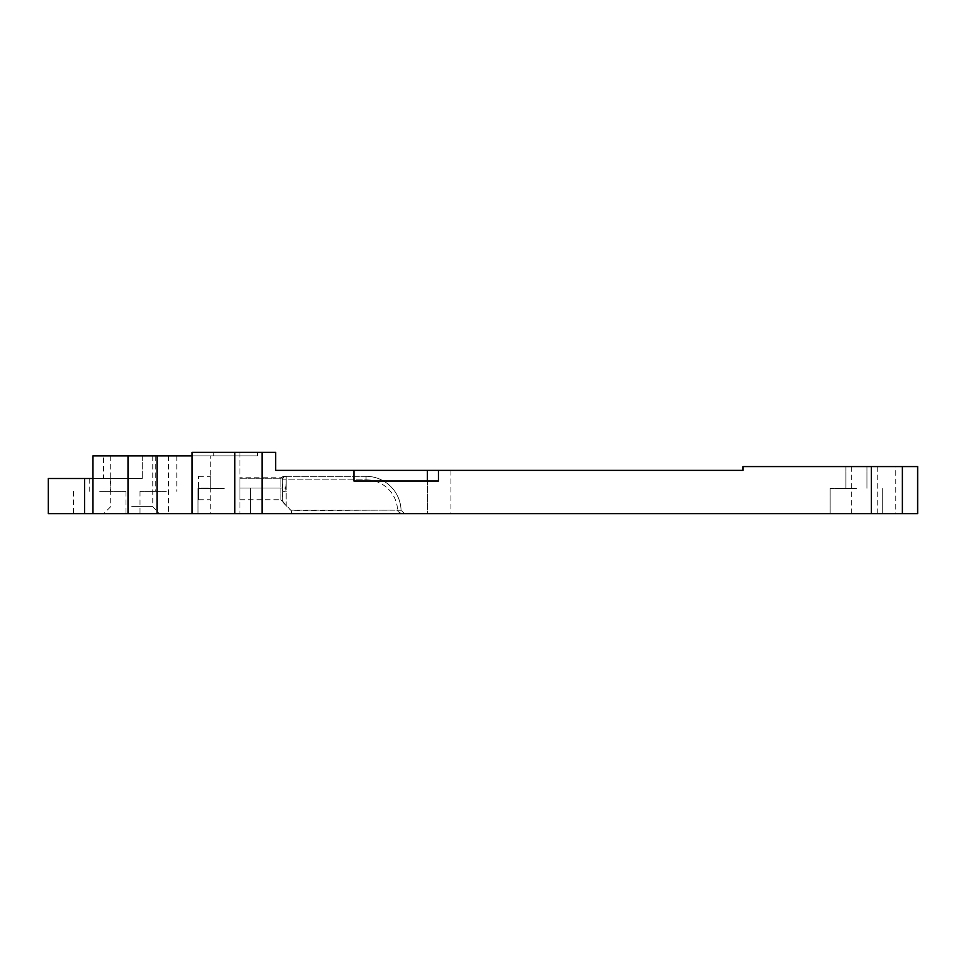 <?xml version="1.0" encoding="UTF-8"?>
<svg xmlns="http://www.w3.org/2000/svg" width="966" height="966" viewBox="0 0 966 966"><rect width="100%" height="100%" fill="white"/><g stroke="black" fill="none" stroke-linecap="round" stroke-linejoin="round"><path stroke-width="0.72" stroke-dasharray="4.83 3.62" d="M131.738 513.67L159.764 513.67L131.738 513.67M131.738 506.655L152.761 506.655L131.738 506.655M224.281 513.67L198.006 513.67L224.281 513.67M224.281 488.47L198.006 488.47L224.281 488.47M224.281 455.867L213.764 455.867L224.281 455.867M224.281 452.33L213.764 452.33L224.281 452.33M166.285 491.368L140.01 491.368L166.285 491.368M166.285 455.867L155.768 455.867L166.285 455.867M166.285 513.67L140.01 513.67L166.285 513.67M131.738 455.867L152.761 455.867L131.738 455.867M99.715 513.67L125.991 513.67L99.715 513.67M99.715 491.368L125.991 491.368L99.715 491.368M856.431 513.67L830.156 513.67L856.431 513.67M856.431 488.47L830.156 488.47L856.431 488.47M99.715 478.508L89.21 478.508L99.715 478.508M895.76 466.578L851.263 466.578L895.76 466.578L895.76 513.67L851.263 513.67L895.76 513.67M851.263 466.578L851.263 513.67M856.431 466.578L845.926 466.578L856.431 466.578M286.178 484.401L285.501 488.035L282.108 488.035L282.664 491.658L286.178 491.658L286.178 505.653L283.69 503.177A3.502 3.502 0 0 1 282.664 500.702L282.664 479.824L282.531 501.257L291.189 510.676L401.059 510.036A35.03 35.03 0 0 0 366.054 476.323L284.04 476.323L366.054 476.323A35.03 35.03 0 0 1 401.059 510.036A35.03 35.03 0 0 0 366.054 476.323A35.03 35.03 0 0 1 401.059 510.036L397.557 510.169A31.528 31.528 0 0 0 366.054 479.824L286.178 479.824L286.178 484.401L282.664 484.401L282.664 479.824L282.108 488.035L280.913 488.035L282.664 488.035M286.178 476.323L286.178 505.653L290.681 510.169L397.557 510.169A31.528 31.528 0 0 0 366.054 479.824L366.054 476.323L366.054 479.824L282.664 479.824L281.963 477.832L280.913 478.798L281.963 477.832L282.664 479.824A3.502 3.502 0 0 1 286.178 476.323A3.502 3.502 0 0 0 282.664 479.824A3.502 3.502 0 0 1 286.178 476.323A3.502 3.502 0 0 0 282.664 479.824L286.178 479.824L286.178 476.323A3.502 3.502 0 0 0 282.664 479.824M917.7 466.578L743.023 466.578L743.023 470.37L275.672 470.37L275.672 452.33L275.672 470.37L275.672 452.33L239.93 452.33L257.367 452.33L257.367 455.867L257.367 452.33L275.672 452.33L257.367 452.33L257.367 455.867L257.367 452.33L192.065 452.33L192.065 455.867L168.482 455.867L257.367 455.867L103.483 455.867L103.483 478.508L142.244 478.508L48.3 478.508L48.3 513.67L210.202 513.67L210.202 455.867L210.202 513.67L917.7 513.67M103.483 478.508L92.965 478.508L92.965 455.867L103.483 455.867M192.065 513.67L427.346 513.67L168.482 513.67L192.065 513.67L192.065 455.867M275.672 470.37L353.942 470.37L275.672 470.37M438.455 470.37L450.929 470.37L438.455 470.37L438.455 481.056L353.942 481.056L353.942 470.37M877.249 466.578L877.249 513.67M239.93 452.33L239.93 513.67L239.93 452.33M142.244 455.867L142.244 478.508L142.244 455.867M92.965 478.508L92.965 513.67M239.93 499.736L280.913 499.736L280.913 488.035L239.93 488.035L239.93 499.736L239.93 478.798L239.93 488.035L280.913 488.035L280.913 478.798L239.93 478.798L239.93 477.772L239.93 478.798L280.913 478.798L280.913 499.736L283.69 503.177A3.502 3.502 0 0 1 282.664 500.702L283.69 503.177M427.346 513.67L450.929 513.67L427.346 513.67L427.346 481.056L427.346 513.67M210.202 488.035L210.202 476.323L210.202 488.035L198.585 488.035L198.585 499.736L198.585 476.323L198.585 488.035L210.202 488.035M198.585 476.323L210.202 476.323M198.585 499.736L210.202 499.736M404.573 513.67L289.957 513.67L404.573 513.67C400.443 513.465 398.101 512.33 397.569 510.277C398.101 512.33 400.443 513.465 404.573 513.67L401.071 510.277L404.573 513.67L403.257 513.405L404.573 513.67M291.189 510.676C291.913 512.596 291.503 513.598 289.957 513.67C291.503 513.598 291.913 512.596 291.189 510.676M284.04 476.323A3.502 2.524 90 0 0 281.963 477.832L281.504 477.409L281.963 477.832A3.502 2.524 -90 0 1 284.04 476.323A3.502 3.502 0 0 0 281.504 477.409L280.913 478.798L280.913 477.772L239.93 477.772M397.569 510.277L401.071 510.277L397.569 510.277M285.501 488.035L286.178 491.658M110.716 455.867L110.716 506.655L103.712 513.67M198.006 488.47L198.006 513.67L198.006 488.47M213.764 455.867L213.764 452.33M155.768 455.867L155.768 491.368M140.01 491.368L140.01 513.67M73.44 491.368L73.44 513.67M830.156 488.47L830.156 513.67L830.156 488.47M89.21 478.508L89.21 491.368M845.926 466.578L845.926 488.47L845.926 466.578M866.937 466.578L866.937 488.47L866.937 466.578M110.221 478.508L110.221 491.368M882.707 488.47L882.707 513.67L882.707 488.47M125.991 491.368L125.991 513.67M152.761 455.867L152.761 506.655L159.764 513.67M192.56 491.368L192.56 513.67M176.79 455.867L176.79 491.368M168.482 455.867L168.482 513.67M450.929 470.37L450.929 513.67M234.786 452.33L234.786 455.867M250.556 488.47L250.556 513.67L250.556 488.47"/><path stroke-width="1.45" d="M234.786 452.33L275.672 452.33L275.672 470.37L353.942 470.37L353.942 481.056L438.455 481.056L438.455 470.37L743.023 470.37L743.023 466.578L917.7 466.578L917.7 513.67L234.786 513.67L234.786 452.33L192.065 452.33L192.065 513.67L92.965 513.67L92.965 455.867L192.065 455.867M353.942 470.37L427.346 470.37L427.346 481.056M92.965 513.67L48.3 513.67L48.3 478.508L92.965 478.508M84.573 513.67L84.573 478.508M234.786 513.67L192.065 513.67M438.455 470.37L427.346 470.37M262.076 513.67L262.076 452.33M871.38 466.578L871.38 513.67M917.567 466.578L917.567 513.67M902.377 466.578L902.377 513.67M157.035 513.67L157.035 455.867M128.007 455.867L128.007 513.67"/></g></svg>
